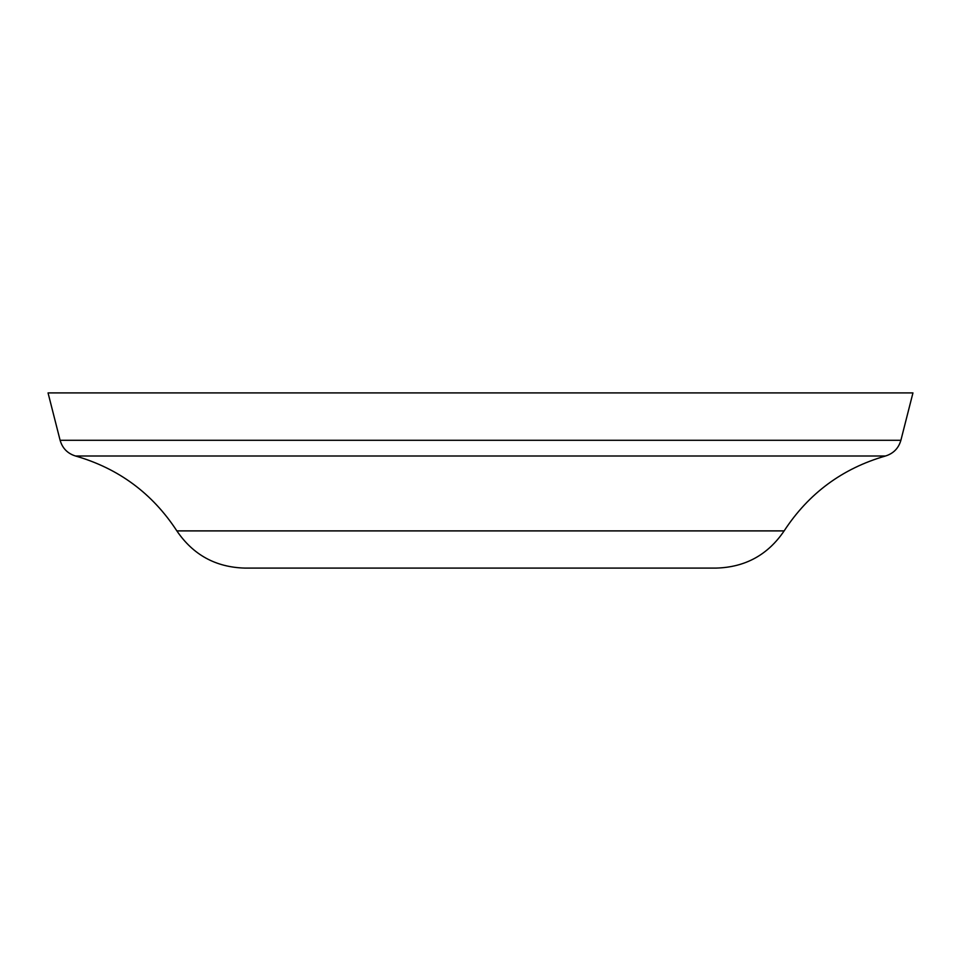<?xml version="1.0" encoding="UTF-8"?>
<svg xmlns="http://www.w3.org/2000/svg" width="961" height="961" viewBox="0 0 961 961"><rect width="100%" height="100%" fill="white"/><g stroke="black" fill="none" stroke-linecap="round" stroke-linejoin="round"><path stroke-width="1.44" d="M480.5 392.917L48.05 392.917L60.111 440.294L900.889 440.294L912.95 392.917L480.5 392.917M716.401 568.083L244.599 568.083C215.672 567.23 193.101 554.833 176.86 530.892L784.14 530.892C767.899 554.833 745.328 567.23 716.401 568.083M900.889 440.294C898.559 448.294 893.43 453.532 885.477 456.007L75.523 456.007C118.575 468.415 152.355 493.377 176.86 530.892M885.477 456.007C842.425 468.415 808.645 493.377 784.14 530.892M75.523 456.007C67.57 453.532 62.441 448.294 60.111 440.294"/></g></svg>
